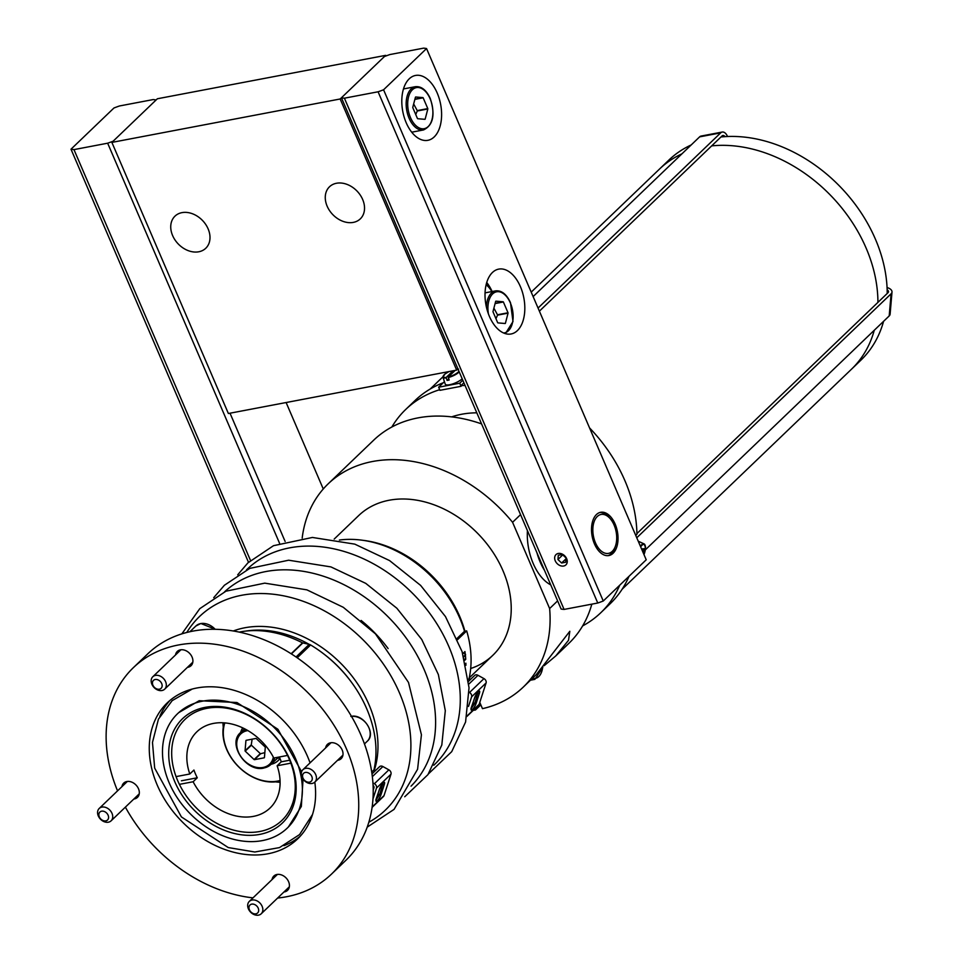 <?xml version="1.0" encoding="UTF-8"?>
<svg xmlns="http://www.w3.org/2000/svg" width="963" height="963" viewBox="0 0 963 963"><rect width="100%" height="100%" fill="white"/><g stroke="black" fill="none" stroke-linecap="round" stroke-linejoin="round"><path stroke-width="1.44" d="M619.727 585.203A140.875 106.953 46.2 0 1 600.78 612.745A140.875 106.953 46.2 0 1 582.639 625.902M391.845 427.006A140.875 106.953 46.2 0 1 405.748 409.431A140.875 106.953 46.2 0 1 439.622 389.726L439.886 390.328L461.133 386.295L460.868 385.682A140.875 106.953 46.2 0 1 465.033 385.429M629.032 576.283A140.875 106.953 46.2 0 1 610.085 603.813L600.78 612.745M405.748 409.431L415.053 400.5A140.875 106.953 46.2 0 1 443.317 382.732M589.561 427.921A140.875 106.953 46.2 0 1 636.928 534.272L635.749 535.404M460.868 385.682L463.889 382.78M187.412 667.359A9.907 7.523 -133.8 0 0 191.023 665.71A9.907 7.523 -133.8 0 0 191.252 665.493A9.907 7.523 -133.8 0 0 189.458 653.215A9.907 7.523 -133.8 0 0 177.312 651.421A9.907 7.523 -133.8 0 0 177.096 651.638A9.907 7.523 -133.8 0 0 175.519 654.96M117.558 790.852A143.066 108.626 46.2 0 1 106.327 729.581A143.066 108.626 46.2 0 1 133.388 667.636L147.869 653.757A143.066 108.626 46.2 0 1 291.813 654.19A143.066 108.626 46.2 0 1 373.006 798.303A143.066 108.626 46.2 0 1 345.946 860.248L331.477 874.127A143.066 108.626 46.2 0 1 277.633 898.046M133.388 667.636A143.066 108.626 46.2 0 1 277.344 668.069A143.066 108.626 46.2 0 1 358.537 812.182A143.066 108.626 46.2 0 1 331.477 874.127M253.004 897.865A143.066 108.626 46.2 0 1 125.383 807.138M159.858 716.316A94.205 71.527 46.2 0 1 169.994 700.414M314.817 782.1A94.205 71.527 46.2 0 1 315.467 798.074A94.205 71.527 46.2 0 1 297.651 838.869A94.205 71.527 46.2 0 1 202.868 838.58A94.205 71.527 46.2 0 1 149.397 743.689A94.205 71.527 46.2 0 1 167.225 702.894A94.205 71.527 46.2 0 1 244.951 694.191A94.205 71.527 46.2 0 1 310.062 762.852M300.251 836.197A94.205 71.527 46.2 0 1 283.941 845.658M162.591 748.01A79.243 60.163 46.2 0 1 177.577 713.703A79.243 60.163 46.2 0 1 257.314 713.944A79.243 60.163 46.2 0 1 302.274 793.753A79.243 60.163 46.2 0 1 287.287 828.072A79.243 60.163 46.2 0 1 207.563 827.819A79.243 60.163 46.2 0 1 162.591 748.01M325.638 747.914A9.907 7.523 46.2 0 1 327.432 744.363A9.907 7.523 46.2 0 1 339.433 746.024A9.907 7.523 46.2 0 1 341.143 758.663A9.907 7.523 46.2 0 1 337.531 760.313M272.048 879.592A9.907 7.523 46.2 0 1 273.624 876.27A9.907 7.523 46.2 0 1 273.841 876.053A9.907 7.523 46.2 0 1 285.987 877.847A9.907 7.523 46.2 0 1 287.768 890.125A9.907 7.523 46.2 0 1 287.552 890.354A9.907 7.523 46.2 0 1 283.941 891.991M121.94 786.639A9.907 7.523 46.2 0 1 123.721 783.1A9.907 7.523 46.2 0 1 135.723 784.749A9.907 7.523 46.2 0 1 137.444 797.4A9.907 7.523 46.2 0 1 133.821 799.037M296.074 791.718A72.201 54.819 46.2 0 1 228.773 831.876A72.201 54.819 46.2 0 1 168.802 750.045A72.201 54.819 46.2 0 1 236.091 709.887A72.201 54.819 46.2 0 1 296.074 791.718M171.775 749.683A69.998 53.146 46.2 0 1 185.016 719.385A69.998 53.146 46.2 0 1 255.436 719.59A69.998 53.146 46.2 0 1 295.16 790.093A69.998 53.146 46.2 0 1 281.918 820.404A69.998 53.146 46.2 0 1 211.499 820.187A69.998 53.146 46.2 0 1 171.775 749.683M363.039 540.327A103.45 78.545 46.2 0 1 382.395 544.661A103.45 78.545 46.2 0 1 464.9 631.186M877.919 302.382A138.672 105.292 -133.8 0 0 866.122 248.093A138.672 105.292 -133.8 0 0 711.681 145.882M681.924 153.839A138.672 105.292 -133.8 0 0 659.499 169.067L531.215 292.126M850.714 369.948A138.672 105.292 -133.8 0 0 851.485 369.214A138.672 105.292 -133.8 0 0 874.272 330.261A138.672 105.292 -133.8 0 1 851.485 369.214L622.158 589.187M727.51 136.505A7.921 4.622 79.2 0 0 722.202 132.051L701.136 136.06A7.921 4.622 79.2 0 0 699.62 136.866L533.129 296.58M444.425 381.661L438.634 387.21L459.712 383.214L461.108 386.247M722.202 132.051A7.921 4.622 79.2 0 0 720.697 132.858L538.052 308.052M462.806 380.241L459.712 383.214M539.388 311.157L722.021 135.964A4.406 2.564 79.2 0 1 722.864 135.506A4.406 2.564 79.2 0 1 725.055 136.638M438.634 387.21L439.971 390.316L461.048 386.307M887.067 287.552A7.921 4.285 -175.1 0 1 892.003 292.042A7.921 4.285 -175.1 0 1 891.088 293.811L636.772 537.775M892.003 292.042L890.113 314.167A7.921 4.285 -175.1 0 1 889.198 315.936L645.342 549.861M636.916 533.574L887.982 292.728A4.406 2.383 -175.1 0 0 888.5 291.741A4.406 2.383 -175.1 0 0 887.164 289.827M642.947 552.148L645.294 549.897L642.911 548.633M643.994 554.592A8.811 3.178 -70.7 0 0 644.632 552.762A8.811 3.178 -70.7 0 0 645.294 549.897L645.15 549.572M640.672 546.852A8.811 3.178 -70.7 0 1 645.487 547.682L642.321 550.716M462.192 378.808A9.907 2.853 156.7 0 1 446.471 384.887A9.907 2.853 156.7 0 1 445.219 384.093L442.98 377.219A9.245 2.66 156.7 0 1 443.281 376.027M458.966 371.309A8.811 2.54 156.7 0 1 455.102 374.258A8.811 2.54 156.7 0 1 448.313 377.002L449.155 380.024A9.486 2.733 156.7 0 1 447.049 380.421L448.722 378.82M453.116 370.779L446.206 377.412L447.049 380.421M448.313 377.002L455.222 370.37M464.503 631.295A106.05 80.519 -133.8 0 0 339.397 540.038M468.548 681.335L474.687 675.436A3.527 2.672 -133.8 0 1 477.997 675.304L483.968 678.614A3.527 2.672 -133.8 0 1 486.086 682.948L471.617 696.827L468.512 706.409M471.617 696.827A3.527 2.672 -133.8 0 0 469.499 692.505L469.186 692.325M468.331 679.397L469.041 678.722A108.735 82.553 -133.8 0 0 466.682 630.897L464.563 631.234L457.04 638.457M469.041 678.722A1.324 0.999 -133.8 0 0 469.739 680.191M486.086 682.948L479.153 704.338L467.007 715.99M466.911 716.436L478.599 705.217A3.527 2.672 -133.8 0 0 479.153 704.338M463.769 657.019L465.611 654.635L463.624 656.537M466.682 630.897L457.557 639.649M464.347 659.077L465.731 659.318L464.684 660.329M465.31 654.359A108.735 82.553 -133.8 0 0 464.948 651.566L463.54 652.914L465.611 654.635M465.731 659.318A108.735 82.553 -133.8 0 0 465.382 655.045M465.911 665.325A108.735 82.553 -133.8 0 0 465.899 663.206L465.502 663.579M478.166 691.928L474.723 703.399L471.28 708.503M462.746 653.648L463.54 652.914M239.221 632.101A106.05 80.519 46.2 0 1 302.49 642.851M296.05 656.995L309.207 644.379L302.851 642.935A1.757 1.336 46.2 0 1 302.526 642.827L291.139 653.757M374.643 771.411A1.324 0.999 46.2 0 1 373.945 769.943L371.73 772.061M372.007 773.939L379.591 766.668A3.527 2.672 46.2 0 1 382.889 766.536L388.859 769.846A3.527 2.672 46.2 0 1 390.978 774.18L384.044 795.558A3.527 2.672 46.2 0 1 383.503 796.449L372.091 807.391M309.207 644.379A4.406 3.346 46.2 0 1 310.616 644.957A108.735 82.553 46.2 0 1 373.945 769.943M373.078 785.423A2.203 1.673 46.2 0 1 373.945 787.818L373.211 790.081M372.97 798.989L376.509 788.059L390.978 774.18M372.934 782.919L374.39 783.726A3.527 2.672 46.2 0 1 376.509 788.059M383.057 783.148L379.615 794.631L376.172 799.735M851.485 369.214L860.79 360.294A138.672 105.292 -133.8 0 0 883.577 321.329M887.212 293.462A138.672 105.292 -133.8 0 0 798.688 154.826A138.672 105.292 -133.8 0 0 720.962 136.975M691.205 144.944A138.672 105.292 -133.8 0 0 668.791 160.147L660.257 168.332M105.593 807.391A8.595 6.524 46.2 0 1 112.069 813.494A8.595 6.524 46.2 0 1 111.094 820.837A8.595 6.524 46.2 0 1 104.714 821.896A8.595 6.524 46.2 0 1 98.238 815.793A8.595 6.524 46.2 0 1 99.213 808.451A8.595 6.524 46.2 0 1 105.593 807.391M103.98 811.376A5.513 4.177 46.2 0 1 108.566 817.623A5.513 4.177 46.2 0 1 103.426 820.681A5.513 4.177 46.2 0 1 98.852 814.445A5.513 4.177 46.2 0 1 103.98 811.376M159.184 675.701A8.595 6.524 46.2 0 1 165.66 681.816A8.595 6.524 46.2 0 1 164.685 689.159A8.595 6.524 46.2 0 1 158.305 690.218A8.595 6.524 46.2 0 1 151.829 684.103A8.595 6.524 46.2 0 1 152.792 676.76A8.595 6.524 46.2 0 1 159.184 675.701M157.571 679.697A5.513 4.177 46.2 0 1 162.145 685.933A5.513 4.177 46.2 0 1 157.017 689.002A5.513 4.177 46.2 0 1 152.443 682.755A5.513 4.177 46.2 0 1 157.571 679.697M309.231 768.63A8.595 6.524 46.2 0 1 315.768 774.734A8.595 6.524 46.2 0 1 314.805 782.112A8.595 6.524 46.2 0 1 308.497 783.184A8.595 6.524 46.2 0 1 301.949 777.093A8.595 6.524 46.2 0 1 302.912 769.714A8.595 6.524 46.2 0 1 309.231 768.63M307.642 772.627A5.513 4.177 46.2 0 1 312.265 778.85A5.513 4.177 46.2 0 1 307.173 781.968A5.513 4.177 46.2 0 1 302.551 775.745A5.513 4.177 46.2 0 1 307.642 772.627M255.701 900.333A8.595 6.524 46.2 0 1 262.189 906.448A8.595 6.524 46.2 0 1 261.214 913.791A8.595 6.524 46.2 0 1 254.834 914.85A8.595 6.524 46.2 0 1 248.346 908.735A8.595 6.524 46.2 0 1 249.321 901.392A8.595 6.524 46.2 0 1 255.701 900.333M254.1 904.329A5.513 4.177 46.2 0 1 258.674 910.577A5.513 4.177 46.2 0 1 253.546 913.634A5.513 4.177 46.2 0 1 248.972 907.387A5.513 4.177 46.2 0 1 254.1 904.329M280.089 781.089A44.021 33.428 46.2 0 1 259.565 779.91A44.021 33.428 46.2 0 1 224.21 722.852M280.064 780.524A43.142 32.754 46.2 0 1 259.191 779.561A43.142 32.754 46.2 0 1 224.788 722.9M240.618 732.53A24.207 18.381 46.2 0 1 242.736 727.884M279.631 757.64A24.207 18.381 46.2 0 1 277.296 758.35M279.968 758.435A24.207 18.381 46.2 0 1 278.138 760.589A24.207 18.381 46.2 0 1 271.084 764.309M255.905 738.452L246.131 740.318A12.591 9.57 -133.8 0 0 245.926 740.535L245.059 750.803A12.591 9.57 -133.8 0 0 245.204 751.152L254.1 759.554A12.591 9.57 -133.8 0 0 254.449 759.675L264.223 757.821A12.591 9.57 -133.8 0 0 264.428 757.592L265.294 747.324A12.591 9.57 -133.8 0 0 265.15 746.987L256.254 738.573A12.591 9.57 -133.8 0 0 255.905 738.452M254.449 759.675L260.648 753.728L264.849 752.621M254.1 759.554L260.311 753.608A12.591 9.57 46.2 0 0 260.648 753.728M245.204 751.152L251.403 745.206L260.311 753.608M245.059 750.803L251.259 744.856A12.591 9.57 46.2 0 0 251.403 745.206M252.137 739.175L251.259 744.856M280.101 782.293A52.821 40.109 46.2 0 1 275.599 781.86M223.26 727.306A52.821 40.109 46.2 0 1 223.007 722.78M290.862 763.165L277.127 765.778A52.821 40.109 46.2 0 1 280.028 785.146A52.821 40.109 46.2 0 1 270.037 808.017A52.821 40.109 46.2 0 1 193.13 781.751L197.271 777.779A52.821 40.109 46.2 0 1 193.936 770.039L189.807 773.999L176.073 776.611M179.395 784.364L193.13 781.751M189.807 773.999A52.821 40.109 46.2 0 1 186.906 754.643A52.821 40.109 46.2 0 1 196.897 731.772A52.821 40.109 46.2 0 1 273.805 758.037L287.54 755.425M279.342 756.978A52.821 40.109 46.2 0 1 281.268 761.817L289.707 760.204M277.127 765.778L281.268 761.817M181.429 780.8L197.271 777.779M474.915 708.756L475.457 709.996L480.838 704.832M334.185 539.075L358.693 515.566A96.854 73.537 46.2 0 1 478.804 534.549A96.854 73.537 46.2 0 1 492.779 655.346A96.854 73.537 46.2 0 1 470.678 668.515M469.258 677.904L470.1 679.842M479.779 702.388L482.475 708.66A140.875 106.953 46.2 0 0 523.258 687.113L536.271 674.63L569.819 631.283L568.495 640.347L555.723 655.972L544.143 665.698M302.177 538.1A140.875 106.953 46.2 0 1 328.214 483.799A140.875 106.953 46.2 0 1 372.476 461.518A140.875 106.953 46.2 0 1 512.569 522.295L549.632 608.544A140.875 106.953 46.2 0 1 523.258 687.113M475.457 709.996A140.875 106.953 46.2 0 1 473.302 710.309M549.632 608.544L557.613 600.888M591.824 604.15A140.875 106.953 46.2 0 1 568.736 643.489L555.723 655.972M512.569 522.295L520.55 514.639M328.214 483.799L373.704 440.163A140.875 106.953 46.2 0 1 417.966 417.894A140.875 106.953 46.2 0 1 481.56 423.901M527.435 530.637A44.021 25.688 79.2 0 0 543.674 579.582A44.021 25.688 79.2 0 0 550.74 584.878M536.969 552.846A44.021 25.688 79.2 0 0 544.492 570.337M248.502 562.296L70.997 149.205A52.821 15.227 -23.3 0 0 73.97 149.614L250.5 560.454M279.559 543.276L107.651 143.198A52.821 15.227 -23.3 0 0 113.14 141.2L156.114 99.971A52.821 15.227 -23.3 0 0 153.141 99.574L119.448 105.978A52.821 15.227 -23.3 0 0 113.959 107.988L70.997 149.205M323.267 488.987L286.119 402.534M230.025 413.199L285.132 541.471M107.651 143.198L73.97 149.614M426.549 48.547A52.821 15.227 -23.3 0 0 423.576 48.15L389.883 54.554A52.821 15.227 -23.3 0 0 384.393 56.564L341.432 97.781A52.821 15.227 -23.3 0 0 344.405 98.19L378.086 91.786A52.821 15.227 -23.3 0 0 383.575 89.776L603.259 601.008L646.221 559.792L426.549 48.547L383.575 89.776M524.51 302.418A33.019 19.26 79.2 0 0 498.75 269.11A33.019 19.26 79.2 0 0 485.328 300.673A33.019 19.26 79.2 0 0 511.088 333.98A33.019 19.26 79.2 0 0 524.51 302.418M402.113 107.013A33.019 19.26 79.2 0 0 427.873 140.321A33.019 19.26 79.2 0 0 441.295 108.759A33.019 19.26 79.2 0 0 415.535 75.451A33.019 19.26 79.2 0 0 402.113 107.013M609.856 515.939A22.017 12.844 79.2 0 0 600.659 512.292A22.017 12.844 79.2 0 0 591.511 528.675A22.017 12.844 79.2 0 0 599.684 551.907A22.017 12.844 79.2 0 0 608.881 555.543A22.017 12.844 79.2 0 0 618.029 539.172A22.017 12.844 79.2 0 0 609.856 515.939M603.259 601.008A52.821 15.227 -23.3 0 1 597.77 603.019L378.086 91.786M344.405 98.19L564.077 609.423L597.77 603.019M557.252 563.704A7.138 5.417 46.2 0 1 556.012 554.592A7.138 5.417 46.2 0 1 564.655 555.783A7.138 5.417 46.2 0 1 565.895 564.896A7.138 5.417 46.2 0 1 557.252 563.704M564.077 609.423A52.821 15.227 -23.3 0 1 561.116 609.025L341.432 97.781M486.736 282.484A33.019 19.26 -100.8 0 1 492.117 291.536M385.922 55.986L385.657 55.36L157.366 98.768L111.877 142.404L228.375 413.512L456.667 370.105L340.168 98.984L111.877 142.404M385.657 55.36L340.168 98.984M329.009 187.267A22.245 16.889 -133.8 0 0 333.029 214.845A22.245 16.889 -133.8 0 0 360.294 218.878A22.245 16.889 -133.8 0 0 360.788 218.384A22.245 16.889 -133.8 0 0 356.767 190.806A22.245 16.889 -133.8 0 0 329.502 186.774A22.245 16.889 -133.8 0 0 329.009 187.267M206.251 247.768A22.245 16.889 -133.8 0 0 202.23 220.19A22.245 16.889 -133.8 0 0 174.965 216.157A22.245 16.889 -133.8 0 0 174.484 216.651A22.245 16.889 -133.8 0 0 178.504 244.229A22.245 16.889 -133.8 0 0 205.769 248.261A22.245 16.889 -133.8 0 0 206.251 247.768M457.931 368.889L456.667 370.105M600.202 550.114A19.814 11.556 79.2 0 0 615.501 545.901A19.814 11.556 79.2 0 0 614.081 525.004A19.814 11.556 79.2 0 0 614.069 524.991L614.069 524.991A19.814 11.556 79.2 0 0 610.349 518.828A19.814 11.556 79.2 0 0 609.338 517.733A19.814 11.556 79.2 0 0 595.218 519.238A19.814 11.556 79.2 0 0 595.459 542.831A19.814 11.556 79.2 0 0 595.471 542.855A19.814 11.556 79.2 0 0 600.202 550.114M595.471 542.855L597.096 548.754M592.426 537.607L595.459 542.831M610.349 518.828L608.688 516.89A22.017 12.844 79.2 0 0 608.098 516.264A22.017 12.844 79.2 0 0 599.793 512.521M607.99 555.663A22.017 12.844 79.2 0 0 614.936 547.574L615.501 545.901M557.938 559.527L561.622 563.006L565.678 562.236L566.039 557.974L562.356 554.495L558.299 555.266L557.938 559.527L562.765 554.881M561.622 563.006L565.967 558.841M412.814 107.724L417.448 118.509A12.591 7.355 79.2 0 0 417.665 118.714L424.972 119.328A12.591 7.355 79.2 0 0 425.152 119.147L427.825 108.975A12.591 7.355 79.2 0 0 427.789 108.59L423.154 97.805A12.591 7.355 79.2 0 0 422.926 97.6L415.631 96.986A12.591 7.355 79.2 0 0 415.45 97.167L412.778 107.338A12.591 7.355 79.2 0 0 412.814 107.724M422.926 97.6L414.933 99.117M423.154 97.805L414.86 99.382M427.789 108.59L417.244 110.601L413.657 103.968M427.825 108.975L417.28 110.986A12.591 7.355 -100.8 0 0 417.244 110.601M415.739 114.525L417.28 110.986M425.152 119.147L424.454 119.28M493.044 311.904L497.678 322.689A12.591 7.355 79.2 0 0 497.907 322.894L505.202 323.508A12.591 7.355 79.2 0 0 505.394 323.327L508.055 313.156A12.591 7.355 79.2 0 0 508.019 312.77L503.384 301.985A12.591 7.355 79.2 0 0 503.168 301.78L495.861 301.166A12.591 7.355 79.2 0 0 495.68 301.347L493.008 311.518A12.591 7.355 79.2 0 0 493.044 311.904M503.168 301.78L495.175 303.297M503.384 301.985L495.102 303.562M508.019 312.77L497.486 314.769L493.899 308.148M508.055 313.156L497.522 315.154A12.591 7.355 -100.8 0 0 497.486 314.769M495.969 318.705L497.522 315.154M505.394 323.327L504.684 323.46M491.961 291.56A26.41 15.408 79.2 0 0 486.315 283.965M491.84 291.584A23.774 13.867 79.2 0 0 486.11 284.795M451.683 416.871A110.059 83.564 46.2 0 1 476.805 412.826M245.782 631.09A103.45 78.545 46.2 0 1 288.178 635.05A103.45 78.545 46.2 0 1 309.231 644.391M325.602 655.37A103.45 78.545 46.2 0 1 351.724 682.598M233.263 630.982A105.653 80.218 46.2 0 1 290.08 631.475A105.653 80.218 46.2 0 1 374.126 770.882M361.113 620.425A117.354 89.114 46.2 0 1 388.113 648.568M246.444 569.927A135.326 102.752 46.2 0 1 347.679 552.581A135.326 102.752 46.2 0 1 450.046 649.411A135.326 102.752 46.2 0 1 433.795 765.236M224.596 591.8A134.688 102.259 46.2 0 1 323.532 576.271A134.688 102.259 46.2 0 1 424.815 671.175A134.688 102.259 46.2 0 1 411.045 786.169M186.786 632.474A134.17 101.873 46.2 0 1 299.264 599.961A134.17 101.873 46.2 0 1 404.833 707.336A134.17 101.873 46.2 0 1 368.829 822.246M699.62 136.866L720.697 132.858M891.088 293.811L889.198 315.936M640.407 546.25A9.245 3.334 -70.7 0 1 644.115 543.902A9.245 3.334 -70.7 0 1 645.126 545.395M446.146 377.965A9.245 2.66 156.7 0 1 444.16 377.965A9.245 2.66 156.7 0 1 442.98 377.219L444.87 374.089L448.963 371.562M459.219 371.887A9.245 2.66 156.7 0 1 455.439 374.667A9.245 2.66 156.7 0 1 448.252 377.556M446.206 377.412A8.811 2.54 156.7 0 1 444.352 377.412A8.811 2.54 156.7 0 1 449.035 371.549M483.968 678.614L469.499 692.505M477.997 675.304L468.8 684.127M473.002 703.026A3.96 2.383 -162 0 1 474.723 703.399A1.324 0.794 18 0 0 476.155 703.291L479.405 693.264A5.116 1.252 -61 0 0 478.262 691.687A5.116 1.252 -61 0 0 474.603 697.874L471.352 707.901A5.116 1.252 -61 0 0 472.496 709.478A5.116 1.252 -61 0 0 476.155 703.291M477.118 693.131A3.96 2.383 -162 0 1 477.973 693.372A1.324 0.794 18 0 0 479.405 693.264M291.392 653.913L302.851 642.935M372.356 776.647L382.889 766.536M374.39 783.726L388.859 769.846M372.151 806.97L384.044 795.558M373.175 788.083L374.029 787.265M297.23 657.801L310.616 644.957M379.663 788.661A1.324 0.794 -162 0 1 379.506 789.094A5.116 1.252 -61 0 1 383.166 782.919A5.116 1.252 -61 0 1 384.309 784.496A1.324 0.794 18 0 1 382.865 784.604A3.96 2.383 18 0 0 382.022 784.351M384.309 784.496L381.059 794.511A1.324 0.794 18 0 1 379.615 794.631A3.96 2.383 18 0 0 377.905 794.258M379.506 789.094L376.256 799.121A5.116 1.252 -61 0 0 377.4 800.698A5.116 1.252 -61 0 0 381.059 794.511M189.892 631.728L195.838 626.034A15.408 11.7 46.2 0 1 200.677 623.591A15.408 11.7 46.2 0 1 215.17 629.296M351.507 716.424A15.408 11.7 46.2 0 1 367.505 725.103A15.408 11.7 46.2 0 1 367.276 741.221L364.471 743.918M264.018 767.932A22.017 16.708 -133.8 0 0 270.928 764.453A22.017 16.708 -133.8 0 0 274.648 757.869M245.998 729.533A22.017 16.708 -133.8 0 0 240.461 732.687C227.087 743.761 246.239 772.591 263.802 768.053L270.928 764.453L278.572 757.123M247.84 730.58A20.909 15.877 -133.8 0 0 247.274 730.676A20.909 15.877 -133.8 0 0 238.499 752.235A20.909 15.877 -133.8 0 0 263.08 767.463A20.909 15.877 -133.8 0 0 273.348 757.159M531.54 679.168A18.706 10.918 79.2 0 0 534.838 679.372L542.831 667.371M532.491 678.253A17.828 10.4 79.2 0 0 542.602 667.66M406.181 105.34A22.017 12.844 79.2 0 0 409.082 118.244A22.017 12.844 79.2 0 0 423.527 129.945C433.206 125.238 435.445 114.753 430.256 98.467C426.32 90.004 421.349 86.08 415.306 86.706A22.017 12.844 79.2 0 0 406.181 105.34M407.722 105.328A20.909 12.206 79.2 0 0 410.479 117.582A20.909 12.206 79.2 0 0 428.198 126.55A20.909 12.206 79.2 0 0 430.112 98.744A20.909 12.206 79.2 0 0 415.715 87.777A20.909 12.206 79.2 0 0 407.722 105.328M485.051 292.872L495.548 290.874A22.017 12.844 79.2 0 0 486.399 307.113M503.601 332.981A20.909 12.206 79.2 0 0 510.354 302.912A20.909 12.206 79.2 0 0 495.945 291.958A20.909 12.206 79.2 0 0 487.952 309.508A20.909 12.206 79.2 0 0 488.434 313.962M469.21 677.952L492.779 655.346M237.705 574.815L247.9 562.874L273.492 545.696L312.421 537.45L354.769 544.131L389.558 560.574L420.626 585.408L445.484 616.597L462.096 651.638L469.041 687.738L465.574 722.045L451.719 751.658L428.559 773.77M213.738 597.65L224.391 585.263L249.754 568.399L288.647 560.213L330.923 566.906L365.747 583.361L396.852 608.231L421.734 639.456L438.358 674.533L445.303 710.67L441.812 745.013L427.933 774.649L404.737 796.762M181.838 633.883L199.798 608.652L225.944 591.198L264.741 583.145L306.884 589.85L343.273 607.292L375.462 633.859L408.493 682.43L421.421 734.769L417.593 769.232L394.06 809.389L367.216 827.133M442.92 376.81L430.16 389.052M645.535 547.562L644.115 543.902L638.24 541.206M644.018 554.64L645.354 549.813M458.593 369.118L456.594 369.106M471.003 708.443L474.735 697.657L477.973 691.723M382.865 782.955L379.639 788.89L375.907 799.675M111.094 820.837L139.226 793.861M99.213 808.451L127.345 781.462M195.838 626.034L200.846 623.506L215.459 629.296M164.685 689.159L192.817 662.171M152.792 676.76L180.924 649.772M350.845 716.472C363.171 713.114 376.714 733.505 367.276 741.221M314.805 782.112L342.936 755.124M302.912 769.714L331.043 742.726M261.214 913.791L289.345 886.803M249.321 901.392L277.452 874.404M244.542 728.762L240.461 732.687M312.53 814.469L299.541 834.596L279.499 847.596L254.822 852.002L228.243 847.56L181.405 816.925L154.67 768.089L152.479 742.401L158.45 719.108L172.184 700.631L192.215 689.051M178.721 712.644L199.185 700.715L236.946 702.521L277.91 729.268L301.612 771.772M303.056 779.091L301.335 806.476L288.394 826.964M530.444 680.215L534.838 679.372M403.485 88.945L415.306 86.706M411.707 132.196L423.527 129.945M505.382 333.643L512.99 321.57L510.486 302.647C506.562 294.184 501.579 290.26 495.548 290.874"/></g></svg>
